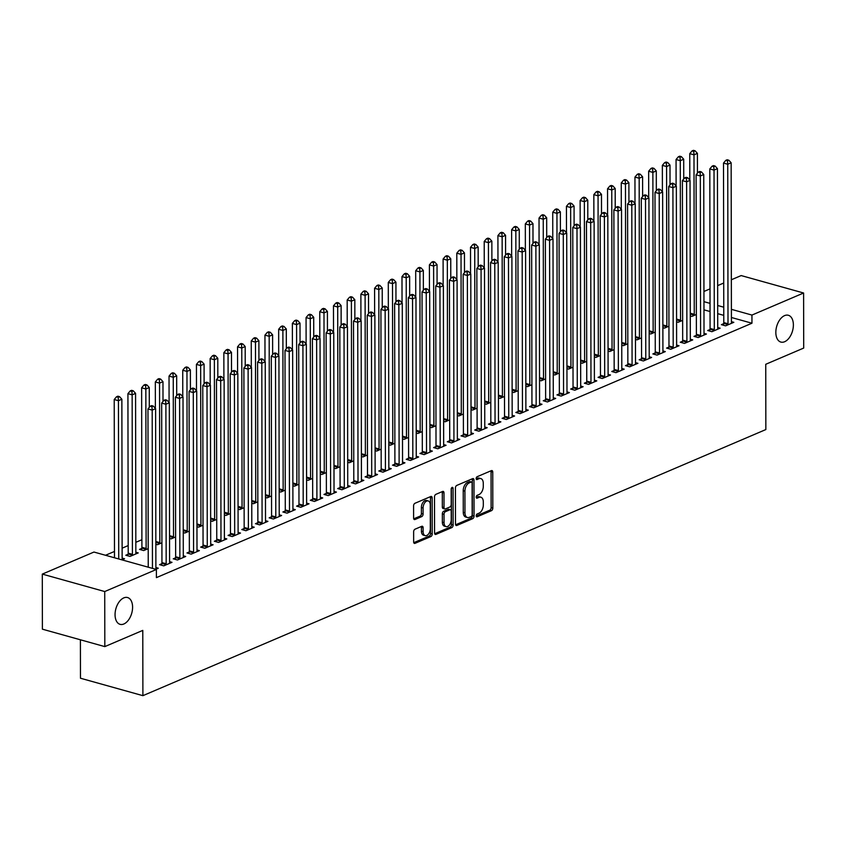 <?xml version="1.0" encoding="UTF-8"?>
<svg xmlns="http://www.w3.org/2000/svg" width="846" height="846" viewBox="0 0 846 846"><rect width="100%" height="100%" fill="white"/><g stroke="black" fill="none" stroke-linecap="round" stroke-linejoin="round"><path stroke-width="1.27" d="M476.235 515.774A1.491 0.888 105.6 0 0 476.774 516.811A1.491 0.888 105.6 0 0 477.176 516.769L491.473 510.667A2.136 1.258 105.6 0 0 492.816 508.086L492.753 472.057A2.136 1.258 105.6 0 0 491.981 470.577A2.136 1.258 105.6 0 0 491.399 470.63L477.112 476.732A1.491 0.888 105.6 0 0 476.171 478.54A1.491 0.888 105.6 0 0 476.71 479.576A1.491 0.888 105.6 0 0 477.112 479.534L478.963 478.741A6.831 4.04 105.6 0 1 480.814 478.572A6.831 4.04 105.6 0 1 483.278 483.309L483.288 486.313A6.831 4.04 105.6 0 1 478.995 494.561L477.144 495.354A1.491 0.888 105.6 0 0 476.203 497.152A1.491 0.888 105.6 0 0 476.742 498.188A1.491 0.888 105.6 0 0 477.144 498.157L478.995 497.363A6.831 4.04 105.6 0 1 480.845 497.194A6.831 4.04 105.6 0 1 483.309 501.932L483.32 504.935A6.831 4.04 105.6 0 1 479.026 513.184L477.176 513.966A1.491 0.888 105.6 0 0 476.235 515.774M132.589 607.195A13.906 8.238 105.6 0 0 127.566 597.54A13.906 8.238 105.6 0 0 115.056 614.682A13.906 8.238 105.6 0 0 120.079 624.337A13.906 8.238 105.6 0 0 132.589 607.195M793.379 324.927A13.906 8.238 105.6 0 0 788.345 315.272A13.906 8.238 105.6 0 0 775.835 332.415A13.906 8.238 105.6 0 0 780.858 342.07A13.906 8.238 105.6 0 0 793.379 324.927M414.974 529.215A2.136 1.258 105.6 0 0 413.641 531.796L413.652 541.905A2.136 1.258 105.6 0 0 414.424 543.386A2.136 1.258 105.6 0 0 415.005 543.333L430.878 536.554A2.136 1.258 105.6 0 0 432.221 533.974L432.158 497.934A2.136 1.258 105.6 0 0 431.386 496.454A2.136 1.258 105.6 0 0 430.804 496.507L414.931 503.296A2.136 1.258 105.6 0 0 413.588 505.866L413.609 518.08A2.136 1.258 105.6 0 0 414.381 519.56A2.136 1.258 105.6 0 0 414.963 519.507L421.752 516.61A2.136 1.258 105.6 0 0 423.095 514.03L423.085 507.97A5.711 3.384 105.6 0 1 428.213 500.938A5.711 3.384 105.6 0 1 430.286 504.903L430.318 528.623A5.711 3.384 105.6 0 1 425.189 535.655A5.711 3.384 105.6 0 1 423.127 531.7L423.116 527.745A2.136 1.258 105.6 0 0 422.344 526.265A2.136 1.258 105.6 0 0 421.773 526.318L414.974 529.215M156.394 569.474L104.724 591.544L42.3 574.106L93.959 552.047L156.394 569.474L156.404 577.628L751.957 323.225L751.946 315.072L731.409 309.34M731.356 279.762L741.181 275.574L803.605 293.002L803.7 348.066L765.746 364.288L765.852 429.557L142.9 695.666L142.784 630.397L104.819 646.608L104.724 591.544M803.605 293.002L751.946 315.072M455.486 524.034A2.136 1.258 105.6 0 0 456.258 525.514A2.136 1.258 105.6 0 0 456.84 525.461L472.703 518.683A2.136 1.258 105.6 0 0 474.046 516.102L473.982 480.073A2.136 1.258 105.6 0 0 473.21 478.593A2.136 1.258 105.6 0 0 472.639 478.646L456.766 485.424A2.136 1.258 105.6 0 0 455.423 487.994L455.486 524.034M451.796 527.618L435.923 534.397A2.136 1.258 105.6 0 1 435.341 534.45A2.136 1.258 105.6 0 1 434.569 532.969L434.506 496.93A2.136 1.258 105.6 0 1 435.849 494.36L442.638 491.452A2.136 1.258 105.6 0 1 443.219 491.399A2.136 1.258 105.6 0 1 443.991 492.88L444.013 507.494A2.136 1.258 105.6 0 0 444.785 508.975A2.136 1.258 105.6 0 0 445.366 508.922L449.871 506.997A2.136 1.258 105.6 0 0 451.214 504.428L451.182 489.21A1.491 0.888 105.6 0 1 452.525 487.37A1.491 0.888 105.6 0 1 453.065 488.406L453.128 525.038A2.136 1.258 105.6 0 1 451.796 527.618L450.104 527.143L434.685 533.731M80.402 639.788L80.465 678.228L142.9 695.666M161.766 563.722L159.545 564.663L163.764 565.847L171.992 562.336L169.591 561.659M128.021 554.299L125.8 555.24L130.02 556.425L138.247 552.914L135.846 552.237M189.176 552.015L186.955 552.956L191.175 554.141L199.392 550.63L196.991 549.953M161.914 542.804L157.43 544.718L155.844 544.274M216.587 540.308L214.366 541.25L218.585 542.434L226.802 538.923L224.401 538.246M189.314 531.098L184.84 533.012L183.254 532.568M243.986 528.602L241.766 529.543L245.985 530.728L254.212 527.206L251.812 526.54M216.724 519.381L212.24 521.305L210.654 520.861M271.397 516.885L269.176 517.837L273.395 519.01L281.612 515.5L279.212 514.833M244.134 507.674L239.651 509.588L238.064 509.155M298.807 505.178L296.586 506.13L300.806 507.304L309.023 503.793L306.622 503.127M271.534 495.968L267.061 497.882L265.475 497.437M326.207 493.472L323.986 494.424L328.206 495.597L336.433 492.086L334.033 491.42M298.945 484.261L294.461 486.175L292.875 485.731M353.617 481.765L351.397 482.717L355.616 483.891L363.833 480.38L361.432 479.714M326.355 472.554L321.871 474.469L320.285 474.024M381.028 470.059L378.807 471.011L383.026 472.184L391.243 468.673L388.843 468.007M353.755 460.848L349.282 462.762L347.695 462.318M408.428 458.352L406.207 459.304L410.426 460.478L418.654 456.967L416.253 456.29M381.165 449.141L376.682 451.055L375.095 450.611M435.838 446.646L433.617 447.597L437.837 448.771L446.054 445.26L443.653 444.584M408.576 437.435L404.092 439.349L402.506 438.905M463.248 434.939L461.028 435.88L465.247 437.065L473.464 433.554L471.063 432.877M435.976 425.728L431.502 427.642L429.916 427.198M490.648 423.233L488.428 424.174L492.647 425.358L500.874 421.847L498.474 421.171M463.386 414.022L458.902 415.936L457.316 415.492M518.059 411.526L515.838 412.467L520.057 413.652L528.285 410.141L525.874 409.464M490.796 402.315L486.313 404.229L484.726 403.785M545.469 399.82L543.248 400.761L547.468 401.945L555.685 398.424L553.284 397.757M518.196 390.598L513.723 392.523L512.137 392.079M572.869 388.103L570.648 389.054L574.868 390.228L583.095 386.717L580.694 386.051M545.607 378.892L541.123 380.806L539.537 380.372M600.279 376.396L598.059 377.348L602.278 378.522L610.505 375.011L608.094 374.344M573.017 367.185L568.533 369.099L566.947 368.655M627.69 364.689L625.469 365.641L629.688 366.815L637.905 363.304L635.505 362.638M600.417 355.479L595.944 357.393L594.357 356.949M655.09 352.983L652.869 353.935L657.088 355.109L665.316 351.598L662.915 350.931M627.827 343.772L623.343 345.686L621.757 345.242M682.5 341.276L680.279 342.228L684.499 343.402L692.726 339.891L690.315 339.225M655.238 332.066L650.754 333.98L649.168 333.536M709.91 329.57L707.69 330.522L711.909 331.695L720.126 328.185L717.725 327.508M682.637 320.359L678.164 322.273L676.578 321.829M751.957 323.225L731.42 317.493M723.774 315.357L717.704 313.665M710.058 311.529L703.978 309.837M141.895 539.727L135.825 542.318M128.19 545.585L122.12 548.176M114.485 551.444L105.517 555.272M696.343 314.5L691.859 316.415L690.283 315.981M723.605 323.711L721.395 324.663L725.614 325.837L733.831 322.326L731.43 321.66M668.943 326.207L664.459 328.132L662.873 327.688M696.205 335.428L693.984 336.37L698.204 337.554L706.421 334.033L704.02 333.366M641.532 337.924L637.049 339.838L635.462 339.394M668.795 347.135L666.574 348.076L670.793 349.261L679.021 345.75L676.62 345.073M614.122 349.631L609.638 351.545L608.063 351.101M641.384 358.841L639.174 359.783L643.394 360.967L651.61 357.456L649.21 356.779M586.722 361.337L582.238 363.251L580.652 362.807M613.985 370.548L611.764 371.489L615.983 372.674L624.2 369.163L621.799 368.486M559.312 373.044L554.828 374.958L553.242 374.514M586.574 382.255L584.353 383.206L588.573 384.38L596.8 380.869L594.4 380.192M531.901 384.75L527.418 386.664L525.842 386.22M559.164 393.961L556.954 394.913L561.173 396.087L569.39 392.576L566.989 391.899M504.502 396.457L500.018 398.371L498.431 397.927M531.764 405.668L529.543 406.619L533.763 407.793L541.979 404.282L539.579 403.616M477.091 408.163L472.607 410.077L471.021 409.633M504.353 417.374L502.133 418.326L506.352 419.5L514.58 415.989L512.179 415.323M449.681 419.87L445.197 421.784L443.621 421.34M476.943 429.081L474.733 430.032L478.942 431.206L487.169 427.695L484.769 427.029M422.281 431.576L417.797 433.49L416.211 433.046M449.543 440.787L447.323 441.739L451.542 442.913L459.759 439.402L457.358 438.736M394.87 443.283L390.387 445.197L388.8 444.763M422.133 452.494L419.912 453.445L424.132 454.619L432.359 451.108L429.958 450.442M367.46 454.989L362.976 456.914L361.401 456.47M394.722 464.211L392.512 465.152L396.721 466.336L404.948 462.815L402.548 462.149M340.06 466.706L335.576 468.621L333.99 468.176M367.323 475.917L365.102 476.858L369.321 478.043L377.538 474.532L375.138 473.855M312.65 478.413L308.166 480.327L306.58 479.883M339.912 487.624L337.691 488.565L341.911 489.749L350.138 486.239L347.738 485.562M285.239 490.12L280.756 492.034L279.18 491.589M312.502 499.33L310.292 500.272L314.5 501.456L322.728 497.945L320.327 497.268M257.84 501.826L253.356 503.74L251.77 503.296M285.102 511.037L282.881 511.989L287.101 513.162L295.317 509.652L292.917 508.975M230.429 513.533L225.945 515.447L224.359 515.003M257.692 522.743L255.471 523.695L259.69 524.869L267.918 521.358L265.517 520.681M203.019 525.239L198.535 527.153L196.959 526.709M230.281 534.45L228.071 535.402L232.28 536.576L240.507 533.065L238.107 532.398M175.619 536.946L171.135 538.86L169.549 538.416M202.881 546.156L200.661 547.108L204.88 548.282L213.097 544.771L210.696 544.105M141.726 548.441L139.505 549.392L143.725 550.566L148.209 548.652M175.471 557.863L173.25 558.815L177.47 559.989L185.697 556.478L183.296 555.811M121.972 559.862L124.542 558.762L122.141 558.096M155.717 569.284L158.287 568.184L155.886 567.518M104.819 646.608L42.395 629.181L42.3 574.106M703.946 291.468L710.016 288.877M717.651 285.62L723.721 283.029M723.764 307.204L717.683 305.501M710.037 303.365L703.967 301.673M480.845 497.194L479.153 496.718A6.831 4.04 105.6 0 0 477.313 496.888L478.995 497.363M476.213 497.363L477.313 496.888M480.814 478.572L479.122 478.106A6.831 4.04 105.6 0 0 477.281 478.276L478.963 478.741M476.182 478.741L477.281 478.276M476.245 515.975L489.781 510.191A2.136 1.258 105.6 0 0 491.124 507.621L491.061 471.582A2.136 1.258 105.6 0 0 490.944 470.82M455.603 524.795L471.021 518.207A2.136 1.258 105.6 0 0 472.364 515.637L472.301 479.597A2.136 1.258 105.6 0 0 472.184 478.836M471.222 516.515A1.491 0.888 105.6 0 0 472.163 514.706L472.11 483.077A1.491 0.888 105.6 0 0 471.571 482.04A1.491 0.888 105.6 0 0 471.159 482.072L469.213 482.907A6.831 4.04 105.6 0 0 464.919 491.156L464.962 512.782A6.831 4.04 105.6 0 0 467.426 517.509A6.831 4.04 105.6 0 0 469.276 517.34L471.222 516.515M470.207 481.808A1.491 0.888 105.6 0 0 469.879 481.564A1.491 0.888 105.6 0 0 469.477 481.607L471.159 482.072M467.426 517.509L465.734 517.043A6.831 4.04 105.6 0 1 463.27 512.306L463.227 490.68A6.831 4.04 105.6 0 1 467.521 482.442L469.477 481.607M444.785 508.975L443.103 508.509A2.136 1.258 105.6 0 1 442.331 507.029L442.299 492.414A2.136 1.258 105.6 0 0 442.183 491.653M451.383 488.258L451.447 524.573L453.128 525.038M444.044 522.659A5.711 3.384 105.6 0 0 446.106 526.624A5.711 3.384 105.6 0 0 451.235 519.592L451.225 511.227A2.136 1.258 105.6 0 0 450.453 509.747A2.136 1.258 105.6 0 0 449.871 509.8L445.366 511.724A2.136 1.258 105.6 0 0 444.023 514.305L444.044 522.659L442.352 522.194A5.711 3.384 105.6 0 0 444.414 526.149L446.106 526.624M450.453 509.747L448.761 509.281A2.136 1.258 105.6 0 0 448.19 509.334L449.871 509.8M442.352 522.194L442.342 513.829A2.136 1.258 105.6 0 1 443.685 511.259L448.19 509.334M450.104 527.143A2.136 1.258 105.6 0 0 451.447 524.573M425.189 535.655L423.508 535.19A5.711 3.384 105.6 0 1 421.435 531.225L421.435 527.27A2.136 1.258 105.6 0 0 421.319 526.508M428.213 500.938L426.532 500.472A5.711 3.384 105.6 0 0 421.393 507.505L423.085 507.97M413.726 518.841L420.071 516.134A2.136 1.258 105.6 0 0 421.403 513.554L421.393 507.505M413.768 542.667L429.186 536.078A2.136 1.258 105.6 0 0 430.529 533.509L430.466 497.469A2.136 1.258 105.6 0 0 430.35 496.708M697.442 173.187L697.411 153.369L693.984 154.839L689.765 153.655L689.807 180.092M693.741 151.392L695.105 150.81L693.424 150.334L692.049 150.916L693.741 151.392L693.984 154.839L694.259 314.331A2.178 1.29 -74.4 0 1 694.164 315.135L694.08 315.473M695.105 150.81L697.411 153.369M689.765 153.655L692.049 150.916M727.824 324.896L727.909 324.557A2.178 1.29 105.6 0 0 728.004 323.754L727.729 164.261L731.156 162.792L731.43 322.294A2.178 1.29 105.6 0 0 731.536 323.013L731.61 323.278M723.256 325.181L723.69 323.384A2.178 1.29 105.6 0 0 723.785 322.58L723.51 163.077L727.729 164.261L727.486 160.814L728.85 160.232L727.169 159.757L725.794 160.349L727.486 160.814M725.794 160.349L723.51 163.077M731.156 162.792L728.85 160.232M683.737 179.035L683.705 159.228L680.279 160.687L676.06 159.513L676.102 185.951M680.036 157.25L681.411 156.658L679.719 156.193L678.344 156.774L680.036 157.25L680.279 160.687L680.554 320.19A2.178 1.29 -74.4 0 1 680.459 320.994L680.374 321.321M681.411 156.658L683.705 159.228M676.06 159.513L678.344 156.774M670.032 184.893L670 165.076L666.574 166.546L662.355 165.361L662.407 191.809M666.331 163.098L667.706 162.517L666.014 162.041L664.649 162.633L666.331 163.098L666.574 166.546L666.849 326.038A2.178 1.29 -74.4 0 1 666.754 326.842L666.68 327.18M667.706 162.517L670 165.076M662.355 165.361L664.649 162.633M714.119 330.744L714.204 330.416A2.178 1.29 105.6 0 0 714.299 329.612L714.024 170.109L717.45 168.65L717.725 328.142A2.178 1.29 105.6 0 0 717.831 328.861L717.905 329.126M709.551 331.04L709.984 329.231A2.178 1.29 105.6 0 0 710.08 328.428L709.805 168.936L714.024 170.109L713.781 166.673L715.156 166.08L713.464 165.615L712.089 166.197L713.781 166.673M712.089 166.197L709.805 168.936M717.45 168.65L715.156 166.08M700.425 336.602L700.499 336.264A2.178 1.29 105.6 0 0 700.594 335.46L700.319 175.968L703.745 174.498L704.02 334.001A2.178 1.29 105.6 0 0 704.126 334.72L704.21 334.984M695.846 336.888L696.279 335.09A2.178 1.29 105.6 0 0 696.385 334.286L696.099 174.784L700.319 175.968L700.076 172.521L701.45 171.939L699.758 171.463L698.394 172.055L700.076 172.521M698.394 172.055L696.099 174.784M703.745 174.498L701.45 171.939M656.327 190.741L656.295 170.934L652.869 172.394L648.649 171.22L648.702 197.657M652.626 168.957L654 168.365L652.308 167.899L650.944 168.481L652.626 168.957L652.869 172.394L653.154 331.896A2.178 1.29 -74.4 0 1 653.049 332.7L652.975 333.028M654 168.365L656.295 170.934M648.649 171.22L650.944 168.481M642.632 196.6L642.59 176.782L639.164 178.252L634.955 177.078L634.997 203.516M638.931 174.805L640.295 174.223L638.614 173.747L637.239 174.339L638.931 174.805L639.164 178.252L639.449 337.744A2.178 1.29 -74.4 0 1 639.354 338.548L639.269 338.886M640.295 174.223L642.59 176.782M634.955 177.078L637.239 174.339M686.719 342.45L686.793 342.122A2.178 1.29 105.6 0 0 686.899 341.319L686.614 181.816L690.04 180.357L690.325 339.859A2.178 1.29 105.6 0 0 690.421 340.578L690.505 340.843M682.14 342.746L682.574 340.949A2.178 1.29 105.6 0 0 682.68 340.145L682.394 180.642L686.614 181.816L686.37 178.379L687.745 177.787L686.053 177.322L684.689 177.903L686.37 178.379M684.689 177.903L682.394 180.642M690.04 180.357L687.745 177.787M673.014 348.309L673.099 347.97A2.178 1.29 105.6 0 0 673.194 347.167L672.908 187.675L676.335 186.215L676.62 345.707A2.178 1.29 105.6 0 0 676.715 346.426L676.8 346.691M668.446 348.594L668.879 346.797A2.178 1.29 105.6 0 0 668.975 345.993L668.7 186.501L672.908 187.675L672.676 184.227L674.04 183.645L672.359 183.17L670.984 183.762L672.676 184.227M670.984 183.762L668.7 186.501M676.335 186.215L674.04 183.645M628.927 202.458L628.895 182.641L625.469 184.1L621.25 182.926L621.292 209.364M625.226 180.663L626.59 180.071L624.908 179.606L623.534 180.187L625.226 180.663L625.469 184.1L625.744 343.603A2.178 1.29 -74.4 0 1 625.649 344.407L625.564 344.745M626.59 180.071L628.895 182.641M621.25 182.926L623.534 180.187M659.309 354.167L659.394 353.829A2.178 1.29 105.6 0 0 659.489 353.025L659.214 193.523L662.64 192.063L662.915 351.566A2.178 1.29 105.6 0 0 663.01 352.285L663.095 352.549M654.741 354.453L655.174 352.655A2.178 1.29 105.6 0 0 655.269 351.851L654.994 192.349L659.214 193.523L658.971 190.086L660.335 189.493L658.653 189.028L657.279 189.61L658.971 190.086M657.279 189.61L654.994 192.349M662.64 192.063L660.335 189.493M615.222 208.306L615.19 188.499L611.764 189.959L607.544 188.785L607.587 215.222M611.521 186.511L612.885 185.93L611.203 185.454L609.829 186.046L611.521 186.511L611.764 189.959L612.039 349.461A2.178 1.29 -74.4 0 1 611.944 350.265L611.859 350.593M612.885 185.93L615.19 188.499M607.544 188.785L609.829 186.046M645.604 360.015L645.688 359.687A2.178 1.29 105.6 0 0 645.784 358.884L645.509 199.381L648.935 197.922L649.21 357.414A2.178 1.29 105.6 0 0 649.316 358.133L649.39 358.397M641.035 360.311L641.469 358.503A2.178 1.29 105.6 0 0 641.564 357.699L641.289 198.207L645.509 199.381L645.265 195.934L646.63 195.352L644.948 194.876L643.573 195.468L645.265 195.934M643.573 195.468L641.289 198.207M648.935 197.922L646.63 195.352M601.517 214.165L601.485 194.347L598.059 195.817L593.839 194.633L593.881 221.07M597.815 192.37L599.19 191.788L597.498 191.312L596.123 191.894L597.815 192.37L598.059 195.817L598.333 355.309A2.178 1.29 -74.4 0 1 598.238 356.113L598.154 356.452M599.19 191.788L601.485 194.347M593.839 194.633L596.123 191.894M587.811 220.013L587.78 200.206L584.353 201.665L580.134 200.491L580.187 226.929M584.11 198.218L585.485 197.636L583.793 197.16L582.429 197.753L584.11 198.218L584.353 201.665L584.628 361.168A2.178 1.29 -74.4 0 1 584.533 361.972L584.459 362.3M585.485 197.636L587.78 200.206M580.134 200.491L582.429 197.753M574.106 225.871L574.074 206.054L570.648 207.524L566.429 206.339L566.482 232.777M570.405 204.076L571.78 203.495L570.088 203.019L568.724 203.6L570.405 204.076L570.648 207.524L570.934 367.016A2.178 1.29 -74.4 0 1 570.828 367.82L570.754 368.158M571.78 203.495L574.074 206.054M566.429 206.339L568.724 203.6M560.412 231.719L560.369 211.912L556.943 213.372L552.734 212.198L552.776 238.635M556.71 209.924L558.074 209.343L556.393 208.877L555.018 209.459L556.71 209.924L556.943 213.372L557.228 372.875A2.178 1.29 -74.4 0 1 557.133 373.678L557.049 374.006M558.074 209.343L560.369 211.912M552.734 212.198L555.018 209.459M546.706 237.578L546.675 217.76L543.248 219.23L539.029 218.046L539.071 244.483M543.005 215.783L544.369 215.201L542.688 214.725L541.313 215.307L543.005 215.783L543.248 219.23L543.523 378.722A2.178 1.29 -74.4 0 1 543.428 379.526L543.344 379.865M544.369 215.201L546.675 217.76M539.029 218.046L541.313 215.307M533.001 243.426L532.969 223.619L529.543 225.078L525.324 223.904L525.366 250.342M529.3 221.641L530.664 221.049L528.983 220.584L527.608 221.166L529.3 221.641L529.543 225.078L529.818 384.581A2.178 1.29 -74.4 0 1 529.723 385.385L529.638 385.713M530.664 221.049L532.969 223.619M525.324 223.904L527.608 221.166M519.296 249.284L519.264 229.467L515.838 230.937L511.619 229.752L511.661 256.201M515.595 227.489L516.969 226.908L515.277 226.432L513.903 227.024L515.595 227.489L515.838 230.937L516.113 390.429A2.178 1.29 -74.4 0 1 516.018 391.233L515.933 391.571M516.969 226.908L519.264 229.467M511.619 229.752L513.903 227.024M505.591 255.132L505.559 235.325L502.133 236.785L497.913 235.611L497.966 262.049M501.89 233.348L503.264 232.756L501.572 232.29L500.208 232.872L501.89 233.348L502.133 236.785L502.408 396.288A2.178 1.29 -74.4 0 1 502.313 397.091L502.238 397.419M503.264 232.756L505.559 235.325M497.913 235.611L500.208 232.872M491.886 260.991L491.854 241.173L488.428 242.643L484.208 241.47L484.261 267.907M488.184 239.196L489.559 238.614L487.867 238.138L486.503 238.731L488.184 239.196L488.428 242.643L488.713 402.136A2.178 1.29 -74.4 0 1 488.607 402.939L488.533 403.278M489.559 238.614L491.854 241.173M484.208 241.47L486.503 238.731M478.191 266.85L478.149 247.032L474.722 248.491L470.513 247.318L470.556 273.755M474.49 245.054L475.854 244.462L474.172 243.997L472.798 244.579L474.49 245.054L474.722 248.491L475.008 407.994A2.178 1.29 -74.4 0 1 474.913 408.798L474.828 409.136M475.854 244.462L478.149 247.032M470.513 247.318L472.798 244.579M464.486 272.698L464.454 252.891L461.028 254.35L456.808 253.176L456.851 279.614M460.784 250.902L462.149 250.321L460.467 249.845L459.092 250.437L460.784 250.902L461.028 254.35L461.303 413.853A2.178 1.29 -74.4 0 1 461.207 414.656L461.123 414.984M462.149 250.321L464.454 252.891M456.808 253.176L459.092 250.437M450.781 278.556L450.749 258.739L447.323 260.208L443.103 259.024L443.145 285.462M447.079 256.761L448.443 256.179L446.762 255.704L445.387 256.285L447.079 256.761L447.323 260.208L447.597 419.701A2.178 1.29 -74.4 0 1 447.502 420.504L447.418 420.843M448.443 256.179L450.749 258.739M443.103 259.024L445.387 256.285M437.075 284.404L437.044 264.597L433.617 266.056L429.398 264.883L429.44 291.32M433.374 262.609L434.749 262.027L433.057 261.551L431.682 262.144L433.374 262.609L433.617 266.056L433.892 425.559A2.178 1.29 -74.4 0 1 433.797 426.363L433.712 426.691M434.749 262.027L437.044 264.597M429.398 264.883L431.682 262.144M423.37 290.263L423.338 270.445L419.912 271.915L415.693 270.731L415.746 297.168M419.669 268.468L421.044 267.886L419.352 267.41L417.987 267.992L419.669 268.468L419.912 271.915L420.187 431.407A2.178 1.29 -74.4 0 1 420.092 432.211L420.018 432.549M421.044 267.886L423.338 270.445M415.693 270.731L417.987 267.992M409.665 296.111L409.633 276.304L406.207 277.763L401.987 276.589L402.04 303.027M405.964 274.315L407.338 273.734L405.646 273.269L404.282 273.85L405.964 274.315L406.207 277.763L406.492 437.266A2.178 1.29 -74.4 0 1 406.387 438.069L406.313 438.397M407.338 273.734L409.633 276.304M401.987 276.589L404.282 273.85M395.97 301.969L395.928 282.152L392.502 283.622L388.293 282.437L388.335 308.875M392.269 280.174L393.633 279.592L391.952 279.117L390.577 279.698L392.269 280.174L392.502 283.622L392.787 443.114A2.178 1.29 -74.4 0 1 392.692 443.917L392.607 444.256M393.633 279.592L395.928 282.152M388.293 282.437L390.577 279.698M382.265 307.817L382.233 288.01L378.807 289.469L374.588 288.296L374.63 314.733M378.564 286.033L379.928 285.44L378.247 284.975L376.872 285.557L378.564 286.033L378.807 289.469L379.082 448.972A2.178 1.29 -74.4 0 1 378.987 449.776L378.902 450.104M379.928 285.44L382.233 288.01M374.588 288.296L376.872 285.557M368.56 313.676L368.528 293.858L365.102 295.328L360.882 294.144L360.925 320.592M364.859 291.881L366.223 291.299L364.541 290.823L363.167 291.415L364.859 291.881L365.102 295.328L365.377 454.82A2.178 1.29 -74.4 0 1 365.282 455.624L365.197 455.962M366.223 291.299L368.528 293.858M360.882 294.144L363.167 291.415M354.855 319.524L354.823 299.717L351.397 301.176L347.177 300.002L347.22 326.44M351.153 297.739L352.528 297.147L350.836 296.682L349.461 297.263L351.153 297.739L351.397 301.176L351.672 460.679A2.178 1.29 -74.4 0 1 351.576 461.482L351.492 461.81M352.528 297.147L354.823 299.717M347.177 300.002L349.461 297.263M341.15 325.382L341.118 305.565L337.691 307.035L333.472 305.861L333.525 332.298M337.448 303.587L338.823 303.005L337.131 302.53L335.767 303.122L337.448 303.587L337.691 307.035L337.966 466.527A2.178 1.29 -74.4 0 1 337.871 467.33L337.797 467.669M338.823 303.005L341.118 305.565M333.472 305.861L335.767 303.122M327.444 331.241L327.413 311.423L323.986 312.883L319.767 311.709L319.82 338.146M323.743 309.446L325.118 308.853L323.426 308.388L322.062 308.97L323.743 309.446L323.986 312.883L324.272 472.385A2.178 1.29 -74.4 0 1 324.166 473.189L324.092 473.527M325.118 308.853L327.413 311.423M319.767 311.709L322.062 308.97M631.899 365.874L631.983 365.535A2.178 1.29 105.6 0 0 632.078 364.732L631.803 205.24L635.23 203.77L635.505 363.272A2.178 1.29 105.6 0 0 635.61 363.992L635.684 364.256M627.33 366.159L627.764 364.362A2.178 1.29 105.6 0 0 627.859 363.558L627.584 204.055L631.803 205.24L631.56 201.792L632.935 201.211L631.243 200.735L629.868 201.316L631.56 201.792M629.868 201.316L627.584 204.055M635.23 203.77L632.935 201.211M618.204 371.722L618.278 371.394A2.178 1.29 105.6 0 0 618.373 370.59L618.098 211.088L621.524 209.628L621.799 369.12A2.178 1.29 105.6 0 0 621.905 369.839L621.99 370.104M613.625 372.018L614.059 370.21A2.178 1.29 105.6 0 0 614.164 369.406L613.879 209.914L618.098 211.088L617.855 207.64L619.23 207.059L617.538 206.593L616.174 207.175L617.855 207.64M616.174 207.175L613.879 209.914M621.524 209.628L619.23 207.059M604.499 377.58L604.573 377.242A2.178 1.29 105.6 0 0 604.678 376.438L604.393 216.946L607.819 215.476L608.105 374.979A2.178 1.29 105.6 0 0 608.2 375.698L608.285 375.962M599.92 377.866L600.353 376.068A2.178 1.29 105.6 0 0 600.459 375.264L600.174 215.762L604.393 216.946L604.15 213.499L605.525 212.917L603.833 212.441L602.468 213.023L604.15 213.499M602.468 213.023L600.174 215.762M607.819 215.476L605.525 212.917M590.794 383.428L590.878 383.101A2.178 1.29 105.6 0 0 590.973 382.297L590.688 222.794L594.114 221.335L594.4 380.827A2.178 1.29 105.6 0 0 594.495 381.546L594.579 381.81M586.225 383.724L586.659 381.916A2.178 1.29 105.6 0 0 586.754 381.112L586.479 221.62L590.688 222.794L590.455 219.357L591.819 218.765L590.138 218.3L588.763 218.881L590.455 219.357M588.763 218.881L586.479 221.62M594.114 221.335L591.819 218.765M577.088 389.287L577.173 388.949A2.178 1.29 105.6 0 0 577.268 388.145L576.993 228.653L580.419 227.183L580.694 386.685A2.178 1.29 105.6 0 0 580.79 387.405L580.874 387.669M572.52 389.572L572.953 387.775A2.178 1.29 105.6 0 0 573.049 386.971L572.774 227.468L576.993 228.653L576.75 225.205L578.114 224.624L576.433 224.148L575.058 224.74L576.75 225.205M575.058 224.74L572.774 227.468M580.419 227.183L578.114 224.624M563.383 395.135L563.468 394.807A2.178 1.29 105.6 0 0 563.563 394.003L563.288 234.501L566.714 233.041L566.989 392.533A2.178 1.29 105.6 0 0 567.095 393.253L567.169 393.517M558.815 395.431L559.248 393.623A2.178 1.29 105.6 0 0 559.343 392.819L559.069 233.327L563.288 234.501L563.045 231.064L564.409 230.472L562.727 230.006L561.353 230.588L563.045 231.064M561.353 230.588L559.069 233.327M566.714 233.041L564.409 230.472M549.678 400.993L549.763 400.655A2.178 1.29 105.6 0 0 549.858 399.851L549.583 240.359L553.009 238.889L553.284 398.392A2.178 1.29 105.6 0 0 553.39 399.111L553.464 399.375M545.11 401.279L545.543 399.481A2.178 1.29 105.6 0 0 545.638 398.678L545.363 239.175L549.583 240.359L549.34 236.912L550.714 236.33L549.022 235.854L547.648 236.446L549.34 236.912M547.648 236.446L545.363 239.175M553.009 238.889L550.714 236.33M535.983 406.841L536.057 406.514A2.178 1.29 105.6 0 0 536.153 405.71L535.878 246.207L539.304 244.748L539.579 404.251A2.178 1.29 105.6 0 0 539.685 404.97L539.769 405.234M531.404 407.138L531.838 405.34A2.178 1.29 105.6 0 0 531.944 404.536L531.658 245.033L535.878 246.207L535.634 242.77L537.009 242.178L535.317 241.713L533.953 242.294L535.634 242.77M533.953 242.294L531.658 245.033M539.304 244.748L537.009 242.178M522.278 412.7L522.352 412.362A2.178 1.29 105.6 0 0 522.458 411.558L522.172 252.066L525.599 250.606L525.884 410.099A2.178 1.29 105.6 0 0 525.979 410.818L526.064 411.082M517.699 412.985L518.133 411.188A2.178 1.29 105.6 0 0 518.238 410.384L517.953 250.892L522.172 252.066L521.929 248.618L523.304 248.037L521.612 247.561L520.248 248.153L521.929 248.618M520.248 248.153L517.953 250.892M525.599 250.606L523.304 248.037M508.573 418.559L508.658 418.22A2.178 1.29 105.6 0 0 508.753 417.416L508.467 257.914L511.893 256.454L512.179 415.957A2.178 1.29 105.6 0 0 512.274 416.676L512.359 416.941M504.005 418.844L504.438 417.046A2.178 1.29 105.6 0 0 504.533 416.243L504.258 256.74L508.467 257.914L508.235 254.477L509.599 253.885L507.917 253.419L506.543 254.001L508.235 254.477M506.543 254.001L504.258 256.74M511.893 256.454L509.599 253.885M494.868 424.406L494.952 424.079A2.178 1.29 105.6 0 0 495.047 423.275L494.773 263.772L498.199 262.313L498.474 421.805A2.178 1.29 105.6 0 0 498.569 422.524L498.654 422.789M490.299 424.703L490.733 422.894A2.178 1.29 105.6 0 0 490.828 422.091L490.553 262.598L494.773 263.772L494.529 260.325L495.893 259.743L494.212 259.267L492.837 259.859L494.529 260.325M492.837 259.859L490.553 262.598M498.199 262.313L495.893 259.743M481.163 430.265L481.247 429.927A2.178 1.29 105.6 0 0 481.342 429.123L481.067 269.631L484.494 268.161L484.769 427.664A2.178 1.29 105.6 0 0 484.874 428.383L484.948 428.647M476.594 430.551L477.028 428.753A2.178 1.29 105.6 0 0 477.123 427.949L476.848 268.446L481.067 269.631L480.824 266.183L482.188 265.602L480.507 265.126L479.132 265.707L480.824 266.183M479.132 265.707L476.848 268.446M484.494 268.161L482.188 265.602M467.457 436.113L467.542 435.785A2.178 1.29 105.6 0 0 467.637 434.981L467.362 275.479L470.788 274.019L471.063 433.512A2.178 1.29 105.6 0 0 471.169 434.231L471.243 434.495M462.889 436.409L463.322 434.601A2.178 1.29 105.6 0 0 463.418 433.797L463.143 274.305L467.362 275.479L467.119 272.031L468.494 271.45L466.802 270.984L465.427 271.566L467.119 272.031M465.427 271.566L463.143 274.305M470.788 274.019L468.494 271.45M453.763 441.972L453.837 441.633A2.178 1.29 105.6 0 0 453.932 440.829L453.657 281.337L457.083 279.867L457.358 439.37A2.178 1.29 105.6 0 0 457.464 440.089L457.549 440.354M449.184 442.257L449.617 440.459A2.178 1.29 105.6 0 0 449.723 439.656L449.438 280.153L453.657 281.337L453.414 277.89L454.788 277.308L453.096 276.832L451.732 277.414L453.414 277.89M451.732 277.414L449.438 280.153M457.083 279.867L454.788 277.308M440.057 447.82L440.132 447.492A2.178 1.29 105.6 0 0 440.237 446.688L439.952 287.185L443.378 285.726L443.664 445.218A2.178 1.29 105.6 0 0 443.759 445.937L443.843 446.202M435.479 448.116L435.912 446.307A2.178 1.29 105.6 0 0 436.018 445.504L435.732 286.011L439.952 287.185L439.709 283.748L441.083 283.156L439.391 282.691L438.027 283.273L439.709 283.748M438.027 283.273L435.732 286.011M443.378 285.726L441.083 283.156M426.352 453.678L426.437 453.34A2.178 1.29 105.6 0 0 426.532 452.536L426.247 293.044L429.673 291.574L429.958 451.077A2.178 1.29 105.6 0 0 430.054 451.796L430.138 452.06M421.784 453.964L422.217 452.166A2.178 1.29 105.6 0 0 422.313 451.362L422.038 291.859L426.247 293.044L426.014 289.596L427.378 289.015L425.697 288.539L424.322 289.131L426.014 289.596M424.322 289.131L422.038 291.859M429.673 291.574L427.378 289.015M412.647 459.526L412.732 459.198A2.178 1.29 105.6 0 0 412.827 458.395L412.552 298.892L415.978 297.432L416.253 456.925A2.178 1.29 105.6 0 0 416.348 457.644L416.433 457.908M408.079 459.822L408.512 458.014A2.178 1.29 105.6 0 0 408.607 457.21L408.332 297.718L412.552 298.892L412.309 295.455L413.673 294.863L411.991 294.397L410.617 294.979L412.309 295.455M410.617 294.979L408.332 297.718M415.978 297.432L413.673 294.863M398.942 465.385L399.026 465.046A2.178 1.29 105.6 0 0 399.122 464.243L398.847 304.75L402.273 303.28L402.548 462.783A2.178 1.29 105.6 0 0 402.654 463.502L402.728 463.767M394.373 465.67L394.807 463.872A2.178 1.29 105.6 0 0 394.902 463.069L394.627 303.566L398.847 304.75L398.603 301.303L399.968 300.721L398.286 300.245L396.911 300.838L398.603 301.303M396.911 300.838L394.627 303.566M402.273 303.28L399.968 300.721M385.237 471.233L385.321 470.905A2.178 1.29 105.6 0 0 385.416 470.101L385.142 310.598L388.568 309.139L388.843 468.642A2.178 1.29 105.6 0 0 388.949 469.361L389.023 469.625M380.668 471.529L381.102 469.731A2.178 1.29 105.6 0 0 381.197 468.927L380.922 309.425L385.142 310.598L384.898 307.161L386.273 306.569L384.581 306.104L383.206 306.686L384.898 307.161M383.206 306.686L380.922 309.425M388.568 309.139L386.273 306.569M371.542 477.091L371.616 476.753A2.178 1.29 105.6 0 0 371.711 475.949L371.436 316.457L374.863 314.998L375.138 474.49A2.178 1.29 105.6 0 0 375.243 475.209L375.328 475.473M366.963 477.377L367.397 475.579A2.178 1.29 105.6 0 0 367.502 474.775L367.217 315.283L371.436 316.457L371.193 313.009L372.568 312.428L370.876 311.952L369.512 312.544L371.193 313.009M369.512 312.544L367.217 315.283M374.863 314.998L372.568 312.428M357.837 482.95L357.911 482.611A2.178 1.29 105.6 0 0 358.017 481.808L357.731 322.305L361.157 320.846L361.443 480.348A2.178 1.29 105.6 0 0 361.538 481.067L361.623 481.332M353.258 483.235L353.691 481.437A2.178 1.29 105.6 0 0 353.797 480.634L353.512 321.131L357.731 322.305L357.488 318.868L358.863 318.276L357.171 317.81L355.806 318.392L357.488 318.868M355.806 318.392L353.512 321.131M361.157 320.846L358.863 318.276M313.75 337.089L313.707 317.282L310.281 318.741L306.072 317.567L306.115 344.005M310.048 315.294L311.413 314.712L309.731 314.236L308.356 314.828L310.048 315.294L310.281 318.741L310.567 478.244A2.178 1.29 -74.4 0 1 310.461 479.048L310.387 479.375M311.413 314.712L313.707 317.282M306.072 317.567L308.356 314.828M344.132 488.798L344.216 488.47A2.178 1.29 105.6 0 0 344.311 487.666L344.026 328.163L347.452 326.704L347.738 486.196A2.178 1.29 105.6 0 0 347.833 486.915L347.918 487.18M339.563 489.094L339.997 487.285A2.178 1.29 105.6 0 0 340.092 486.482L339.817 326.99L344.026 328.163L343.793 324.716L345.157 324.134L343.476 323.658L342.101 324.251L343.793 324.716M342.101 324.251L339.817 326.99M347.452 326.704L345.157 324.134M300.044 342.947L300.013 323.13L296.586 324.6L292.367 323.415L292.409 349.853M296.343 321.152L297.707 320.571L296.026 320.095L294.651 320.676L296.343 321.152L296.586 324.6L296.861 484.092A2.178 1.29 -74.4 0 1 296.766 484.895L296.682 485.234M297.707 320.571L300.013 323.13M292.367 323.415L294.651 320.676M330.426 494.656L330.511 494.318A2.178 1.29 105.6 0 0 330.606 493.514L330.331 334.022L333.758 332.552L334.033 492.055A2.178 1.29 105.6 0 0 334.128 492.774L334.212 493.038M325.858 494.942L326.292 493.144A2.178 1.29 105.6 0 0 326.387 492.34L326.112 332.838L330.331 334.022L330.088 330.575L331.452 329.993L329.771 329.517L328.396 330.099L330.088 330.575M328.396 330.099L326.112 332.838M333.758 332.552L331.452 329.993M286.339 348.795L286.308 328.988L282.881 330.448L278.662 329.274L278.704 355.711M282.638 327L284.002 326.419L282.321 325.943L280.946 326.535L282.638 327L282.881 330.448L283.156 489.95A2.178 1.29 -74.4 0 1 283.061 490.754L282.976 491.082M284.002 326.419L286.308 328.988M278.662 329.274L280.946 326.535M316.721 500.504L316.806 500.176A2.178 1.29 105.6 0 0 316.901 499.373L316.626 339.87L320.052 338.411L320.327 497.903A2.178 1.29 105.6 0 0 320.433 498.622L320.507 498.886M312.153 500.8L312.586 498.992A2.178 1.29 105.6 0 0 312.682 498.188L312.407 338.696L316.626 339.87L316.383 336.422L317.747 335.841L316.066 335.376L314.691 335.957L316.383 336.422M314.691 335.957L312.407 338.696M320.052 338.411L317.747 335.841M272.634 354.654L272.602 334.836L269.176 336.306L264.957 335.122L264.999 361.559M268.933 332.859L270.308 332.277L268.616 331.801L267.241 332.383L268.933 332.859L269.176 336.306L269.451 495.798A2.178 1.29 -74.4 0 1 269.356 496.602L269.271 496.94M270.308 332.277L272.602 334.836M264.957 335.122L267.241 332.383M303.016 506.363L303.101 506.024A2.178 1.29 105.6 0 0 303.196 505.221L302.921 345.728L306.347 344.259L306.622 503.761A2.178 1.29 105.6 0 0 306.728 504.48L306.802 504.745M298.448 506.648L298.881 504.851A2.178 1.29 105.6 0 0 298.976 504.047L298.701 344.544L302.921 345.728L302.678 342.281L304.052 341.699L302.36 341.224L300.986 341.805L302.678 342.281M300.986 341.805L298.701 344.544M306.347 344.259L304.052 341.699M258.929 360.502L258.897 340.695L255.471 342.154L251.251 340.98L251.304 367.418M255.228 338.707L256.602 338.125L254.91 337.66L253.546 338.241L255.228 338.707L255.471 342.154L255.746 501.657A2.178 1.29 -74.4 0 1 255.651 502.461L255.577 502.788M256.602 338.125L258.897 340.695M251.251 340.98L253.546 338.241M289.321 512.211L289.395 511.883A2.178 1.29 105.6 0 0 289.491 511.079L289.216 351.576L292.642 350.117L292.917 509.609A2.178 1.29 105.6 0 0 293.023 510.328L293.107 510.593M284.742 512.507L285.176 510.698A2.178 1.29 105.6 0 0 285.282 509.895L284.996 350.403L289.216 351.576L288.972 348.14L290.347 347.547L288.655 347.082L287.291 347.664L288.972 348.14M287.291 347.664L284.996 350.403M292.642 350.117L290.347 347.547M245.224 366.36L245.192 346.543L241.766 348.013L237.546 346.828L237.599 373.266M241.522 344.565L242.897 343.984L241.205 343.508L239.841 344.089L241.522 344.565L241.766 348.013L242.051 507.505A2.178 1.29 -74.4 0 1 241.945 508.309L241.871 508.647M242.897 343.984L245.192 346.543M237.546 346.828L239.841 344.089M275.616 518.069L275.69 517.731A2.178 1.29 105.6 0 0 275.796 516.927L275.51 357.435L278.937 355.965L279.222 515.468A2.178 1.29 105.6 0 0 279.317 516.187L279.402 516.451M271.037 518.355L271.471 516.557A2.178 1.29 105.6 0 0 271.577 515.753L271.291 356.251L275.51 357.435L275.267 353.988L276.642 353.406L274.95 352.93L273.586 353.512L275.267 353.988M273.586 353.512L271.291 356.251M278.937 355.965L276.642 353.406M231.529 372.208L231.487 352.401L228.06 353.861L223.852 352.687L223.894 379.124M227.817 350.424L229.192 349.832L227.511 349.366L226.136 349.948L227.817 350.424L228.06 353.861L228.346 513.363A2.178 1.29 -74.4 0 1 228.24 514.167L228.166 514.495M229.192 349.832L231.487 352.401M223.852 352.687L226.136 349.948M261.911 523.917L261.996 523.589A2.178 1.29 105.6 0 0 262.091 522.786L261.805 363.283L265.232 361.824L265.517 521.316A2.178 1.29 105.6 0 0 265.612 522.035L265.697 522.299M257.343 524.213L257.776 522.405A2.178 1.29 105.6 0 0 257.871 521.601L257.596 362.109L261.805 363.283L261.573 359.846L262.937 359.254L261.255 358.789L259.881 359.37L261.573 359.846M259.881 359.37L257.596 362.109M265.232 361.824L262.937 359.254M217.824 378.067L217.792 358.249L214.366 359.719L210.146 358.535L210.189 384.983M214.123 356.272L215.487 355.69L213.805 355.214L212.431 355.806L214.123 356.272L214.366 359.719L214.641 519.211A2.178 1.29 -74.4 0 1 214.546 520.015L214.461 520.353M215.487 355.69L217.792 358.249M210.146 358.535L212.431 355.806M248.206 529.776L248.29 529.437A2.178 1.29 105.6 0 0 248.386 528.634L248.111 369.142L251.537 367.672L251.812 527.174A2.178 1.29 105.6 0 0 251.907 527.893L251.992 528.158M243.637 530.061L244.071 528.264A2.178 1.29 105.6 0 0 244.166 527.46L243.891 367.957L248.111 369.142L247.867 365.694L249.232 365.112L247.55 364.637L246.175 365.229L247.867 365.694M246.175 365.229L243.891 367.957M251.537 367.672L249.232 365.112M204.119 383.915L204.087 364.108L200.661 365.567L196.441 364.393L196.484 390.831M200.417 362.13L201.782 361.538L200.1 361.073L198.725 361.654L200.417 362.13L200.661 365.567L200.936 525.07A2.178 1.29 -74.4 0 1 200.84 525.874L200.756 526.201M201.782 361.538L204.087 364.108M196.441 364.393L198.725 361.654M234.501 535.624L234.585 535.296A2.178 1.29 105.6 0 0 234.68 534.492L234.405 374.99L237.832 373.53L238.107 533.033A2.178 1.29 105.6 0 0 238.212 533.752L238.286 534.016M229.932 535.92L230.366 534.122A2.178 1.29 105.6 0 0 230.461 533.318L230.186 373.816L234.405 374.99L234.162 371.553L235.526 370.96L233.845 370.495L232.47 371.077L234.162 371.553M232.47 371.077L230.186 373.816M237.832 373.53L235.526 370.96M190.413 389.773L190.382 369.956L186.955 371.426L182.736 370.252L182.778 396.689M186.712 367.978L188.087 367.397L186.395 366.921L185.02 367.513L186.712 367.978L186.955 371.426L187.23 530.918A2.178 1.29 -74.4 0 1 187.135 531.722L187.051 532.06M188.087 367.397L190.382 369.956M182.736 370.252L185.02 367.513M220.795 541.482L220.88 541.144A2.178 1.29 105.6 0 0 220.975 540.34L220.7 380.848L224.127 379.389L224.401 538.881A2.178 1.29 105.6 0 0 224.507 539.6L224.581 539.864M216.227 541.768L216.661 539.97A2.178 1.29 105.6 0 0 216.756 539.166L216.481 379.674L220.7 380.848L220.457 377.401L221.832 376.819L220.14 376.343L218.765 376.935L220.457 377.401M218.765 376.935L216.481 379.674M224.127 379.389L221.832 376.819M176.708 395.632L176.677 375.814L173.25 377.274L169.031 376.1L169.084 402.537M173.007 373.837L174.382 373.245L172.69 372.779L171.326 373.361L173.007 373.837L173.25 377.274L173.525 536.776A2.178 1.29 -74.4 0 1 173.43 537.58L173.356 537.919M174.382 373.245L176.677 375.814M169.031 376.1L171.326 373.361M207.101 547.341L207.175 547.002A2.178 1.29 105.6 0 0 207.27 546.199L206.995 386.696L210.421 385.237L210.696 544.739A2.178 1.29 105.6 0 0 210.802 545.458L210.887 545.723M202.522 547.626L202.955 545.829A2.178 1.29 105.6 0 0 203.061 545.025L202.776 385.522L206.995 386.696L206.752 383.259L208.127 382.667L206.435 382.202L205.07 382.783L206.752 383.259M205.07 382.783L202.776 385.522M210.421 385.237L208.127 382.667M163.003 401.48L162.971 381.673L159.545 383.132L155.326 381.958L155.378 408.396M159.302 379.685L160.677 379.103L158.985 378.627L157.62 379.22L159.302 379.685L159.545 383.132L159.831 542.635A2.178 1.29 -74.4 0 1 159.725 543.439L159.651 543.767M160.677 379.103L162.971 381.673M155.326 381.958L157.62 379.22M193.396 553.189L193.47 552.861A2.178 1.29 105.6 0 0 193.575 552.057L193.29 392.555L196.716 391.095L197.002 550.587A2.178 1.29 105.6 0 0 197.097 551.306L197.181 551.571M188.817 553.485L189.25 551.677A2.178 1.29 105.6 0 0 189.356 550.873L189.07 391.381L193.29 392.555L193.047 389.107L194.421 388.526L192.729 388.05L191.365 388.642L193.047 389.107M191.365 388.642L189.07 391.381M196.716 391.095L194.421 388.526M149.308 407.338L149.266 387.521L145.84 388.991L141.631 387.806L141.906 547.309A2.178 1.29 -74.4 0 1 141.811 548.113L141.377 549.911M145.597 385.543L146.971 384.951L145.29 384.486L143.915 385.067L145.597 385.543L145.84 388.991L146.125 548.483A2.178 1.29 -74.4 0 1 146.02 549.287L145.946 549.625M146.971 384.951L149.266 387.521M141.631 387.806L143.915 385.067M179.69 559.047L179.775 558.709A2.178 1.29 105.6 0 0 179.87 557.905L179.585 398.413L183.011 396.943L183.296 556.446A2.178 1.29 105.6 0 0 183.392 557.165L183.476 557.429M175.122 559.333L175.556 557.535A2.178 1.29 105.6 0 0 175.651 556.731L175.376 397.229L179.585 398.413L179.352 394.966L180.716 394.384L179.035 393.908L177.66 394.49L179.352 394.966M177.66 394.49L175.376 397.229M183.011 396.943L180.716 394.384M136.026 553.855L135.942 553.591A2.178 1.29 -74.4 0 1 135.846 552.872L135.572 393.379L132.145 394.839L127.926 393.665L128.201 553.157A2.178 1.29 -74.4 0 1 128.106 553.961L127.672 555.769M131.902 391.391L133.266 390.81L131.585 390.334L130.21 390.926L131.902 391.391L132.145 394.839L132.42 554.342A2.178 1.29 -74.4 0 1 132.325 555.145L132.24 555.473M133.266 390.81L135.572 393.379M127.926 393.665L130.21 390.926M165.985 564.895L166.07 564.568A2.178 1.29 105.6 0 0 166.165 563.764L165.89 404.261L169.316 402.802L169.591 562.294A2.178 1.29 105.6 0 0 169.686 563.013L169.771 563.277M161.417 565.191L161.85 563.383A2.178 1.29 105.6 0 0 161.946 562.579L161.671 403.087L165.89 404.261L165.647 400.814L167.011 400.232L165.33 399.767L163.955 400.348L165.647 400.814M163.955 400.348L161.671 403.087M169.316 402.802L167.011 400.232M122.321 559.714L122.247 559.449A2.178 1.29 -74.4 0 1 122.141 558.73L121.866 399.227L118.44 400.697L114.221 399.513L114.496 557.778M118.197 397.25L119.561 396.668L117.88 396.192L116.505 396.774L118.197 397.25L118.44 400.697L118.715 558.952M119.561 396.668L121.866 399.227M114.221 399.513L116.505 396.774M152.46 568.375L152.185 410.12L155.611 408.65L155.886 568.152A2.178 1.29 105.6 0 0 155.992 568.872L156.066 569.136M148.24 567.201L147.965 408.935L152.185 410.12L151.942 406.672L153.306 406.091L151.624 405.615L150.25 406.196L151.942 406.672M150.25 406.196L147.965 408.935M155.611 408.65L153.306 406.091M476.446 516.568L477.176 516.769M476.383 479.333L477.112 479.534M476.414 497.945L477.144 498.157M491.061 471.582L492.753 472.057M491.124 507.621L492.816 508.086M489.781 510.191L491.473 510.667M472.301 479.597L473.982 480.073M472.364 515.637L474.046 516.102M471.021 518.207L472.703 518.683M455.793 525.176L456.84 525.461M467.521 482.442L469.213 482.907M463.227 490.68L464.919 491.156M463.27 512.306L464.962 512.782M434.876 534.101L435.923 534.397M442.299 492.414L443.991 492.88M442.331 507.029L444.013 507.494M451.531 487.973L453.065 488.406M443.685 511.259L445.366 511.724M442.342 513.829L444.023 514.305M421.435 527.27L423.116 527.745M421.435 531.225L423.127 531.7M421.403 513.554L423.095 514.03M420.071 516.134L421.752 516.61M413.916 519.211L414.963 519.507M430.466 497.469L432.158 497.934M430.529 533.509L432.221 533.974M429.186 536.078L430.878 536.554M413.958 543.037L415.005 543.333M690.273 313.221L694.259 314.331M690.273 314.056L694.164 315.135M727.909 324.557L723.69 323.384M728.004 323.754L723.785 322.58M676.567 319.079L680.554 320.19M676.567 319.904L680.459 320.994M662.873 324.927L666.849 326.038M662.873 325.763L666.754 326.842M714.204 330.416L709.984 329.231M714.299 329.612L710.08 328.428M700.499 336.264L696.279 335.09M700.594 335.46L696.385 334.286M649.168 330.786L653.154 331.896M649.168 331.611L653.049 332.7M635.462 336.634L639.449 337.744M635.462 337.469L639.354 338.548M686.793 342.122L682.574 340.949M686.899 341.319L682.68 340.145M673.099 347.97L668.879 346.797M673.194 347.167L668.975 345.993M621.757 342.493L625.744 343.603M621.757 343.317L625.649 344.407M659.394 353.829L655.174 352.655M659.489 353.025L655.269 351.851M608.052 348.341L612.039 349.461M608.052 349.176L611.944 350.265M645.688 359.687L641.469 358.503M645.784 358.884L641.564 357.699M594.347 354.199L598.333 355.309M594.347 355.024L598.238 356.113M580.642 360.047L584.628 361.168M580.652 360.882L584.533 361.972M566.947 365.906L570.934 367.016M566.947 366.741L570.828 367.82M553.242 371.754L557.228 372.875M553.242 372.589L557.133 373.678M539.537 377.612L543.523 378.722M539.537 378.448L543.428 379.526M525.831 383.471L529.818 384.581M525.831 384.296L529.723 385.385M512.126 389.319L516.113 390.429M512.126 390.154L516.018 391.233M498.421 395.177L502.408 396.288M498.431 396.002L502.313 397.091M484.726 401.025L488.713 402.136M484.726 401.861L488.607 402.939M471.021 406.884L475.008 407.994M471.021 407.709L474.913 408.798M457.316 412.732L461.303 413.853M457.316 413.567L461.207 414.656M443.611 418.59L447.597 419.701M443.611 419.415L447.502 420.504M429.905 424.438L433.892 425.559M429.905 425.274L433.797 426.363M416.2 430.297L420.187 431.407M416.211 431.132L420.092 432.211M402.506 436.145L406.492 437.266M402.506 436.98L406.387 438.069M388.8 442.003L392.787 443.114M388.8 442.839L392.692 443.917M375.095 447.862L379.082 448.972M375.095 448.687L378.987 449.776M361.39 453.71L365.377 454.82M361.39 454.545L365.282 455.624M347.685 459.568L351.672 460.679M347.685 460.393L351.576 461.482M333.98 465.416L337.966 466.527M333.99 466.252L337.871 467.33M320.285 471.275L324.272 472.385M320.285 472.1L324.166 473.189M631.983 365.535L627.764 364.362M632.078 364.732L627.859 363.558M618.278 371.394L614.059 370.21M618.373 370.59L614.164 369.406M604.573 377.242L600.353 376.068M604.678 376.438L600.459 375.264M590.878 383.101L586.659 381.916M590.973 382.297L586.754 381.112M577.173 388.949L572.953 387.775M577.268 388.145L573.049 386.971M563.468 394.807L559.248 393.623M563.563 394.003L559.343 392.819M549.763 400.655L545.543 399.481M549.858 399.851L545.638 398.678M536.057 406.514L531.838 405.34M536.153 405.71L531.944 404.536M522.352 412.362L518.133 411.188M522.458 411.558L518.238 410.384M508.658 418.22L504.438 417.046M508.753 417.416L504.533 416.243M494.952 424.079L490.733 422.894M495.047 423.275L490.828 422.091M481.247 429.927L477.028 428.753M481.342 429.123L477.123 427.949M467.542 435.785L463.322 434.601M467.637 434.981L463.418 433.797M453.837 441.633L449.617 440.459M453.932 440.829L449.723 439.656M440.132 447.492L435.912 446.307M440.237 446.688L436.018 445.504M426.437 453.34L422.217 452.166M426.532 452.536L422.313 451.362M412.732 459.198L408.512 458.014M412.827 458.395L408.607 457.21M399.026 465.046L394.807 463.872M399.122 464.243L394.902 463.069M385.321 470.905L381.102 469.731M385.416 470.101L381.197 468.927M371.616 476.753L367.397 475.579M371.711 475.949L367.502 474.775M357.911 482.611L353.691 481.437M358.017 481.808L353.797 480.634M306.58 477.123L310.567 478.244M306.58 477.958L310.461 479.048M344.216 488.47L339.997 487.285M344.311 487.666L340.092 486.482M292.875 482.981L296.861 484.092M292.875 483.806L296.766 484.895M330.511 494.318L326.292 493.144M330.606 493.514L326.387 492.34M279.169 488.829L283.156 489.95M279.169 489.665L283.061 490.754M316.806 500.176L312.586 498.992M316.901 499.373L312.682 498.188M265.464 494.688L269.451 495.798M265.464 495.523L269.356 496.602M303.101 506.024L298.881 504.851M303.196 505.221L298.976 504.047M251.759 500.536L255.746 501.657M251.77 501.371L255.651 502.461M289.395 511.883L285.176 510.698M289.491 511.079L285.282 509.895M238.064 506.394L242.051 507.505M238.064 507.23L241.945 508.309M275.69 517.731L271.471 516.557M275.796 516.927L271.577 515.753M224.359 512.253L228.346 513.363M224.359 513.078L228.24 514.167M261.996 523.589L257.776 522.405M262.091 522.786L257.871 521.601M210.654 518.101L214.641 519.211M210.654 518.936L214.546 520.015M248.29 529.437L244.071 528.264M248.386 528.634L244.166 527.46M196.949 523.96L200.936 525.07M196.949 524.784L200.84 525.874M234.585 535.296L230.366 534.122M234.68 534.492L230.461 533.318M183.244 529.808L187.23 530.918M183.244 530.643L187.135 531.722M220.88 541.144L216.661 539.97M220.975 540.34L216.756 539.166M169.538 535.666L173.525 536.776M169.549 536.491L173.43 537.58M207.175 547.002L202.955 545.829M207.27 546.199L203.061 545.025M155.844 541.514L159.831 542.635M155.844 542.349L159.725 543.439M193.47 552.861L189.25 551.677M193.575 552.057L189.356 550.873M141.906 547.309L146.125 548.483M141.811 548.113L146.02 549.287M179.775 558.709L175.556 557.535M179.87 557.905L175.651 556.731M128.201 553.157L132.42 554.342M128.106 553.961L132.325 555.145M166.07 564.568L161.85 563.383M166.165 563.764L161.946 562.579M469.879 481.564L471.571 482.04"/></g></svg>
